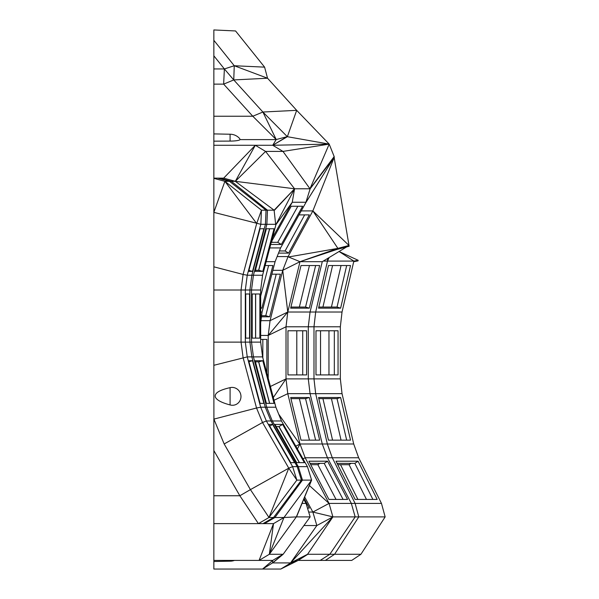 <?xml version="1.0" encoding="UTF-8"?>
<svg xmlns="http://www.w3.org/2000/svg" width="599" height="599" viewBox="0 0 599 599"><rect width="100%" height="100%" fill="white"/><g stroke="black" fill="none" stroke-linecap="round" stroke-linejoin="round"><path stroke-width="0.9" d="M215.378 397.122C214.232 393.273 219.137 390.114 230.091 387.643A8.97 8.671 -109.8 0 1 240.978 396.531A8.97 8.671 -109.8 0 1 230.091 404.939C221.585 402.685 216.681 400.08 215.378 397.122M230.091 404.939L230.091 387.643M213.85 365.3L213.85 342.111L241.053 342.111L243.097 357.678L256.529 408.009L213.903 419.113L213.85 365.3L247.245 356.884L260.685 407.215L266.36 420.977L262.519 422.512L224.161 443.964L213.903 419.113M325.377 560.409L334.571 554.277L360.927 554.277L351.733 560.409L298.19 560.409L307.811 554.277L290.77 562.918L298.19 560.409L280.796 569.05L290.77 562.918L272.53 562.918L262.557 569.05L272.725 560.409L259.075 560.409L269.333 554.277L283.14 554.277L310.147 516.892L296.505 516.892L311.51 480.113L301.439 480.113L297.216 466.636L270.958 420.977L266.36 420.977L292.619 466.636L288.778 468.171L262.519 422.512L256.529 408.009L260.685 407.215L266.69 407.215L272.328 420.977L270.973 420.977L265.275 407.215L251.842 356.884L247.245 356.884L245.313 342.111L241.053 342.111L241.053 290.006L243.097 274.439L213.85 266.825L213.85 55.827L224.378 68.945L213.85 68.945M213.85 55.827L213.85 29.95L235.557 30.953L264.608 67.14L234.261 65.74L233.752 79.929L262.886 112.028L252.778 116.236L276.176 139.552L272.725 145.272L282.975 151.405L329.195 144.112L272.725 145.272L286.876 136.744L276.176 139.552M213.85 266.825L213.85 290.006L245.313 290.006L245.313 342.111L260.67 342.111L260.67 290.006L245.313 290.006L247.245 275.233L243.097 274.439L256.686 223.517L261.449 210.197L224.895 181.325L229.492 181.325L217.692 178.15L213.85 178.15M213.85 342.111L213.85 290.006M213.85 450.56L213.85 495.755L239.84 495.755L213.85 450.56L213.85 418.911M213.85 523.623L273.511 523.623L259.075 560.409L213.85 560.409L213.85 495.755M213.85 560.409L213.85 569.05L280.796 569.05M263.006 523.623L273.578 517.499L268.988 517.499L288.778 468.171L250.419 489.623L268.988 517.499L258.409 523.623L239.84 495.755L250.419 489.623L224.161 443.964M260.056 403.367L263.904 403.367L252.523 360.733L248.675 360.733L260.056 403.367M213.85 213.207L214.06 212.413L260.842 224.311L247.245 275.233L251.842 275.233L265.432 224.311L260.842 224.311L261.449 210.197L266.038 210.197L229.492 181.325L231.334 181.325L219.676 178.15L217.692 178.15M213.85 212.353L224.895 181.325L256.686 223.517M213.85 178.352L224.895 181.325M275.862 224.311L266.869 224.311L253.429 275.233L262.587 275.233L275.757 225.306L274.117 210.197L294.566 188.782L235.325 181.325L274.117 210.197L267.468 210.197L231.334 181.325L235.325 181.325L255.309 145.272L265.567 151.405L235.325 181.325L223.667 178.15L219.676 178.15M223.667 178.15L255.309 145.272L213.85 145.272M255.309 145.272L272.725 145.272L287.355 136.699L262.886 112.028L296.677 110.336L287.355 136.699L329.195 144.112L309.99 188.782L282.975 151.405L265.567 151.405L294.566 188.782L310.147 188.782L334.279 157.185L305.76 202.791L280.594 247.919L269.79 247.919M275.952 139.612L240.132 139.612A10.131 1.722 180 0 1 230.091 141.094L213.85 141.162M262.587 356.884L275.869 407.215L266.712 407.215L253.429 356.884L251.857 356.884L249.903 342.111L249.903 290.006L251.842 275.233L253.429 275.233L251.513 290.006L251.513 342.111L253.429 356.884L262.587 356.884L260.67 342.111M248.937 361.699L252.523 360.733M360.927 554.277L385.15 516.892L332.902 516.892L307.549 554.277L329.832 554.277L320.21 560.409M385.15 516.892L381.473 503.415L355.117 503.415L358.794 516.892L334.571 554.277L329.832 554.277L355.177 516.892L351.336 503.415L329.053 503.415L309.391 485.527M272.725 560.409L282.975 554.277L272.53 562.918L272.725 560.409M230.091 560.409L230.091 561.181L213.85 561.503M275.869 407.215L281.478 420.977L272.328 420.977L298.287 466.636L307.437 466.636L311.615 480.113L283.971 517.499L269.333 554.277L273.511 523.623L283.971 517.499L273.578 517.499L301.439 480.113L296.849 480.113L292.619 466.636L298.287 466.636L302.465 480.113L274.919 517.499L264.466 523.623M213.85 84.137L223.644 84.137L233.752 79.929L224.378 68.945L223.644 84.137L252.778 116.236L213.85 116.236M240.132 139.612A10.213 5.705 0 0 0 238.934 137.807A12.721 12.721 0 0 0 230.091 134.228L230.091 141.094M272.597 424.429L294.581 462.653L290.732 462.653L268.749 424.429L272.597 424.429L269.707 426.099M288.778 468.171L296.849 480.113L268.988 517.499M245.71 338.128L249.558 338.128L249.558 293.989L245.71 293.989L245.71 338.128L249.558 338.128M213.85 40.305L234.261 65.74L224.378 68.945M307.811 554.277L290.56 562.918L316.841 525.54L303.903 525.54M283.14 554.277L272.74 562.918L282.975 554.277M311.615 480.113L296.505 516.892L283.971 517.499M269.333 554.277L296.348 516.892L311.51 480.113M263.904 228.751L252.523 271.384L248.675 271.384L260.056 228.751L263.904 228.751M267.468 210.197L266.038 210.197L265.432 224.311L266.869 224.311L267.468 210.197M276.206 139.545L262.886 112.028M286.876 136.744L287.355 136.699M310.731 464.689L317.852 464.689L336.032 499.431M337.746 464.689L349.082 464.689L366.461 499.431M245.71 293.989L249.558 293.989M357.895 499.431L340.524 464.689M332.565 440.145L322.936 398.627M320.532 330.768L320.532 374.907M332.565 265.537L322.936 307.055M233.752 79.929L267.536 78.229L234.261 65.74M272.493 237.698L292.252 202.26L294.566 188.782L275.757 224.902L292.252 202.26L306.052 202.26L334.279 157.185L309.99 188.782L334.182 156.601L329.195 144.112L296.677 110.336L267.536 78.229L264.608 67.14M307.549 554.277L290.56 562.918L332.902 516.892L329.053 503.415L305.168 457.763L327.443 457.763L351.336 503.415L355.117 503.415L332.288 457.763L327.443 457.763L322.277 443.994L299.994 443.994L305.168 457.763L302.997 458.819M329.053 503.415L312.858 512.063L316.841 525.54L332.902 516.892L312.858 512.063L308.68 512.063M310.147 516.892L306.052 503.415L302.046 503.415M248.937 270.419L252.523 271.384M305.76 202.791L310.147 188.782M271.474 241.644L272.612 242.325M269.587 228.751L258.626 270.276M278.82 426.578L299.335 462.653M317.852 464.689L319.941 463.356M349.082 464.689L351.081 463.356M266.39 403.367L274.05 403.367L262.804 360.733L255.137 360.733L266.39 403.367M307.437 466.636L281.478 420.977M296.715 462.653L304.374 462.653L282.646 424.429L274.978 424.429L296.715 462.653M252.209 338.128L259.869 338.128L259.869 293.989L252.209 293.989L252.209 338.128M328.911 499.431L347.57 499.431L327.563 461.208L308.912 461.208L328.911 499.431M353.709 443.994L327.353 443.994L315.673 393.663L342.029 393.663L353.709 443.994L358.651 457.763L381.473 503.415M358.651 457.763L332.288 457.763L327.353 443.994L322.277 443.994L310.057 393.663L315.673 393.663L313.988 378.89L313.988 326.784L308.29 326.784L308.29 378.89L340.344 378.89L340.344 326.784L313.988 326.784L315.673 312.019L310.057 312.019L308.29 326.784L286.015 326.784L286.015 378.89L308.29 378.89L310.057 393.663L287.775 393.663L299.994 443.994L297.374 448.928M358.075 461.208L377.19 499.431L355.117 499.431L336.009 461.208L358.075 461.208L354.855 463.356L337.08 463.356M312.858 512.063L304.681 496.99M307.474 508.079L309.331 508.079L304.097 498.42M306.052 503.415L303.745 499.274M266.39 228.751L274.05 228.751L262.804 271.384L255.137 271.384L266.39 228.751M294.566 188.782L274.125 210.616M271.422 241.741L291.219 206.243L302.645 206.243L281.328 244.467L270.703 244.467M297.86 206.243L277.734 242.325L271.272 242.325M269.677 228.751L258.723 270.276L255.429 270.276M255.571 293.989L255.571 338.128M258.626 361.841L269.587 403.367M299.5 462.653L278.984 426.578L276.199 426.578M299.365 398.627L309.451 440.145M343.077 499.431L324.201 463.356L310.035 463.356M331.427 398.627L341.056 440.145M354.855 463.356L372.892 499.431M269.677 403.367L258.723 361.841L262.804 360.733M258.723 361.841L255.429 361.841M278.984 426.578L282.646 424.429M262.587 275.233L260.67 290.006M255.646 293.989L255.646 338.128M328.963 330.768L328.963 374.907M341.056 265.537L331.427 307.055M324.201 463.356L327.563 461.208M258.723 270.276L262.804 271.384M266.158 261.688L275.083 261.688L280.594 247.919M277.734 242.325L281.328 244.467M260.962 320.66L270.059 320.66L282.728 270.329L288.089 256.567L288.508 256.971L337.888 248.375L338.023 249.169L337.888 248.375L349.007 245.463L333.883 155.852M279.576 250.464L280.392 250.966M329.091 257.667L327.488 261.089L315.673 312.019L342.029 312.019L340.344 326.784M342.029 393.663L340.344 378.89M315.98 374.907L338.046 374.907L338.046 330.768L315.98 330.768L315.98 374.907M301.005 440.145L319.656 440.145L309.309 397.511L290.65 397.511L301.005 440.145M295.824 446.203L299.994 443.994M328.454 440.145L350.52 440.145L340.629 397.511L318.556 397.511L328.454 440.145M275.083 261.688L262.055 312.019L260.67 312.019M260.67 308.163L261.868 308.163L272.897 265.537L265.147 265.537M277.135 256.567L288.089 256.567L312.858 210.908L349.007 245.463L349.135 246.249L338.023 249.169M304.674 214.891L285.102 250.966L279.374 250.966M268.607 265.537L260.67 296.206M315.636 440.145L305.55 398.627L290.919 398.627M346.671 440.145L337.035 398.627L318.818 398.627M262.055 312.019L260.67 322.936M296.79 330.768L296.79 374.907M334.332 330.768L334.332 374.907M309.451 265.537L299.365 307.055M346.671 265.537L337.035 307.055L318.818 307.055M339.116 251.535L358.18 260.295L353.852 261.089L339.109 251.528M342.029 312.019L353.852 261.089L327.488 261.089L327.586 258.588L327.488 261.089L323.505 261.089M353.709 261.688L358.045 260.894L358.18 260.295M273.309 397.534L286.015 378.89L287.775 393.663L274.035 400.274M305.55 398.627L309.309 397.511M299.874 444.211L278.722 414.216M337.035 398.627L340.629 397.511M260.67 307.834L261.868 308.163M288.508 256.971L299.994 261.688L282.728 270.329L272.844 270.329M301.23 210.908L312.858 210.908L334.279 157.185M278.513 253.115L288.598 253.115L309.331 214.891L299.013 214.891M285.102 250.966L288.598 253.115M282.728 270.329L287.775 312.019L270.059 320.66L268.225 335.433L260.67 335.433M268.225 335.433L286.015 326.784L287.775 312.019L310.057 312.019L322.277 261.688L299.994 261.688L287.775 312.019L268.225 335.433L268.225 378.269M260.67 339.416L266.862 339.416L266.862 373.11M340.629 308.163L318.556 308.163L328.454 265.537L350.52 265.537L340.629 308.163L337.035 307.055M287.954 374.907L306.606 374.907L306.606 330.768L287.954 330.768L287.954 374.907M286.015 378.89L270.396 386.482M271.849 274.177L280.399 274.177L269.662 316.811L261.449 316.811M337.926 249.132L299.994 261.688L337.888 248.375L312.858 210.908M346.649 246.908L322.277 261.688M276.221 274.177L265.769 315.703L261.591 315.703M262.834 339.416L262.834 357.828M302.72 330.768L302.72 374.907M315.636 265.537L305.55 307.055L290.919 307.055M265.769 315.703L269.662 316.811M301.005 265.537L319.656 265.537L309.309 308.163L290.65 308.163L301.005 265.537M305.55 307.055L309.309 308.163M230.091 561.181A12.721 12.721 0 0 0 234.464 560.409M230.091 134.228L213.85 133.906"/></g></svg>
